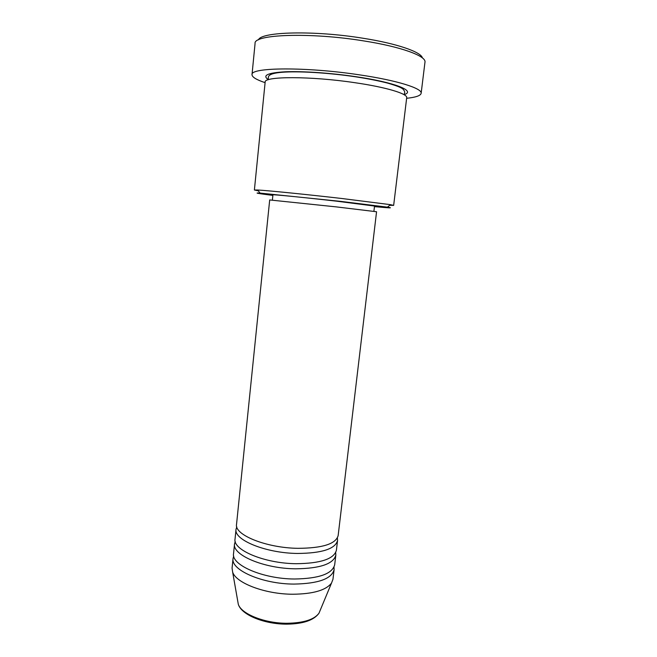 <?xml version="1.0" encoding="UTF-8"?>
<svg xmlns="http://www.w3.org/2000/svg" width="657" height="657" viewBox="0 0 657 657"><rect width="100%" height="100%" fill="white"/><g stroke="black" fill="none" stroke-linecap="round" stroke-linejoin="round"><path stroke-width="0.99" d="M297.982 548.324C322.505 548.176 335.891 543.93 338.15 535.586L376.56 211.751L336.376 206.898L269.69 199.95L236.536 524.368C234.13 534.806 266.167 547.954 297.982 548.324M236.775 526.848L236.035 529.263C233.621 539.857 265.617 553.137 297.407 553.457C321.914 553.26 335.3 548.932 337.567 540.473L337.37 537.96M236.035 529.263L235.042 539.027C232.594 549.925 264.508 563.476 296.258 563.706C320.731 563.419 334.117 558.926 336.409 550.213L337.567 540.473M235.239 541.491L234.541 543.897C232.077 554.951 263.95 568.634 295.683 568.814C320.14 568.486 333.526 563.911 335.834 555.075L335.686 552.578M234.541 543.897L233.547 553.613C231.059 564.971 262.849 578.916 294.533 579.006C318.965 578.595 332.343 573.848 334.684 564.774L335.834 555.075M233.703 556.06L233.054 558.458C230.55 569.972 262.299 584.048 293.966 584.089C318.374 583.638 331.76 578.809 334.109 569.611L333.994 567.131M374.449 206.626C389.667 208.047 394.003 208.228 387.466 207.16L340.597 201.362L260.049 193.092C253.438 192.706 257.708 193.478 272.869 195.408M258.341 190.834L254.39 190.004L257.708 190.004C267.268 190.489 306.433 194.423 341.656 198.48L390.422 204.655L393.658 205.378L389.634 205.329M258.472 39.847C260.829 31.725 313.808 30.214 362.828 38.213C397.074 43.559 421.112 51.969 422.435 57.947M421.145 93.319L424.972 62.193C426.492 56.083 401.255 46.729 363.305 40.841C309.751 32.127 253.257 34.361 255.072 43.436L252.017 74.643C250.054 67.31 306.105 66.71 359.436 74.849C397.23 80.384 422.5 88.432 421.145 93.319C420.603 95.692 415.766 97.351 406.634 98.287M254.39 190.004L265.149 82.109C263.646 76.204 310.457 76.031 354.747 82.675C386.291 87.225 407.783 93.787 406.699 97.737L393.658 205.378M272.384 200.114L272.926 194.833C271.637 194.258 304.799 197.527 336.31 201.141L374.523 206.052L373.899 211.324M265.1 82.659C256.386 79.752 252.025 77.083 252.017 74.643M233.054 558.458L232.069 568.124L232.652 572.132C236.035 583.096 265.141 594.215 292.825 594.232C313.077 594.01 325.979 590.282 331.522 583.055L332.968 579.269L334.109 569.611M237.752 601.163L238.302 604.292C241.242 613.991 264.82 623.452 287.224 623.279C303.657 622.959 314.243 619.6 318.99 613.203L320.205 610.271M268.179 79.53C262.11 75.383 267.793 72.804 285.228 71.794C302.59 71.071 330.545 72.952 355.437 76.631C394.726 82.322 416.053 90.962 404.31 94.559M331.522 583.055L318.99 613.203C313.89 620.265 303.197 623.912 286.912 624.15C264.804 624.281 241.554 615.124 238.302 604.292L232.652 572.132M260.049 193.092L257.708 190.004M268.155 79.793L268.319 77.945C268.442 76.623 267.44 72.96 285.491 72.056C302.524 71.202 330.479 73.083 355.273 76.754C367.904 78.684 378.744 80.819 387.794 83.152C400.261 86.798 401.583 88.087 402.913 89.015C404.564 90.929 405.098 92.259 404.515 92.982L404.277 94.822M387.466 207.16L390.422 204.655"/></g></svg>
